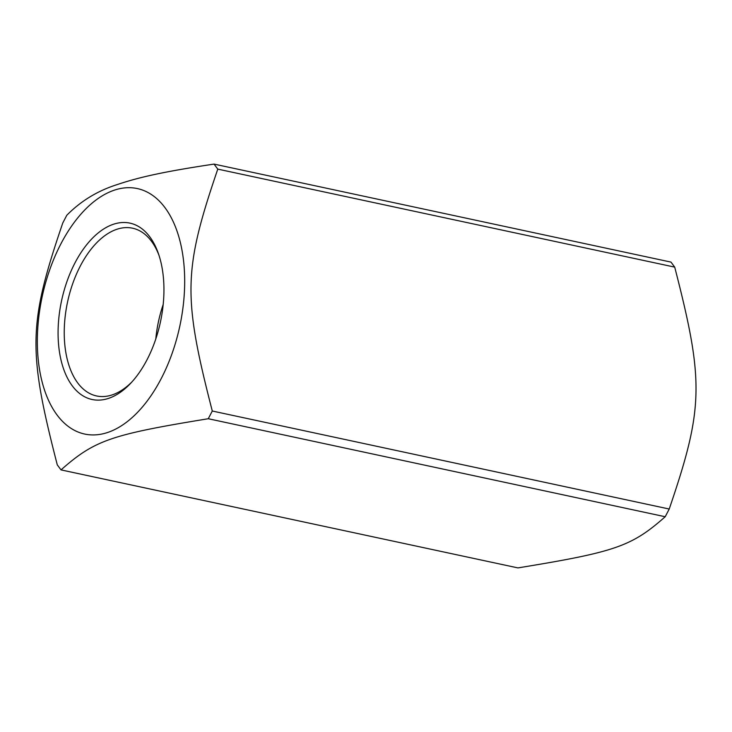 <?xml version="1.0" encoding="UTF-8"?>
<svg xmlns="http://www.w3.org/2000/svg" width="732" height="732" viewBox="0 0 732 732"><rect width="100%" height="100%" fill="white"/><g stroke="black" fill="none" stroke-linecap="round" stroke-linejoin="round"><path stroke-width="1.1" d="M131.879 381.967A85.781 48.092 102.1 0 1 96.587 395.957A85.781 48.092 102.1 0 1 64.27 329.556A85.781 48.092 102.1 0 1 132.565 228.201A85.781 48.092 102.1 0 1 159.027 255.422M58.112 329.693A90.192 50.563 -77.9 0 0 130.57 383.385A90.192 50.563 -77.9 0 0 158.405 253.592A90.192 50.563 -77.9 0 0 99.863 231.641A90.192 50.563 -77.9 0 0 58.112 329.693M163.199 304.466A85.781 48.092 -77.9 0 0 155.797 338.962M108.272 432.264A125.538 70.382 -77.9 0 0 184.638 285.727A125.538 70.382 -77.9 0 0 113.762 190.357A125.538 70.382 -77.9 0 0 37.387 336.894A125.538 70.382 -77.9 0 0 108.272 432.264M217.779 169.119C183.339 270.071 182.744 296.341 212.289 411.018L208.272 418.731L665.205 516.737C631.57 546.401 615.575 551.955 517.954 567.904L61.012 469.898L57.288 464.875C27.743 350.198 28.338 323.937 62.778 222.976L66.795 215.263C80.859 201.016 97.585 190.814 116.992 184.656C138.311 177.455 162.66 171.8 214.046 164.096L217.779 169.119L674.712 267.125L670.988 262.102L214.046 164.096M665.205 516.737L669.222 509.024C703.662 408.063 704.257 381.802 674.712 267.125M208.272 418.731C110.642 434.671 94.657 440.234 61.012 469.898M669.222 509.024L212.289 411.018"/></g></svg>
